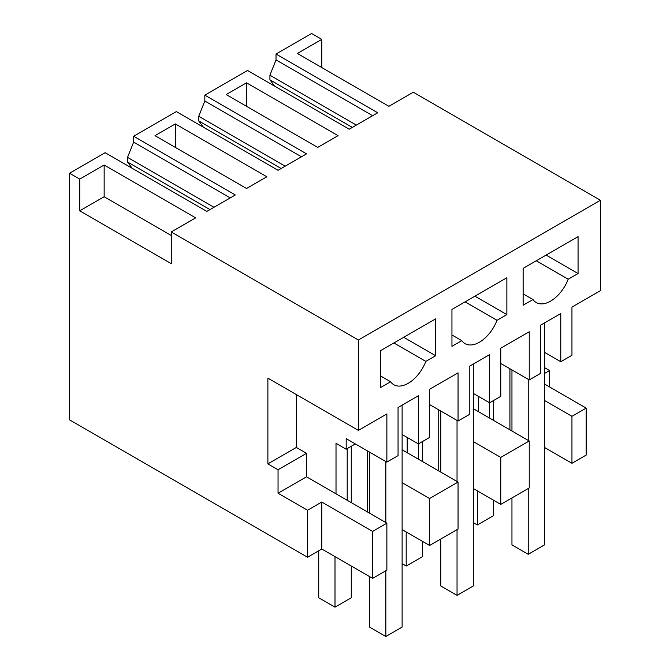 <?xml version="1.0" encoding="UTF-8"?>
<svg xmlns="http://www.w3.org/2000/svg" width="670" height="670" viewBox="0 0 670 670"><rect width="100%" height="100%" fill="white"/><g stroke="black" fill="none" stroke-linecap="round" stroke-linejoin="round"><path stroke-width="1" d="M586.191 408.097L571.954 416.321L571.954 463.288L586.191 455.072L586.191 408.097L544.492 384.027M571.954 416.321L544.492 400.467M544.492 367.587L549.584 370.527L544.492 373.458M500.766 504.393L500.766 457.417L529.241 440.977L529.241 487.953L500.766 504.393L473.305 488.539M407.201 437.46L407.201 452.719L458.054 482.082L458.054 529.049L429.579 545.489L402.117 529.635M355.343 443.917L346.189 449.202L336.013 443.331L336.013 493.824L386.866 523.178L386.866 570.153L372.629 578.369L321.776 549.015L307.538 557.231L69.571 419.847L69.571 173.237L79.738 179.108L79.738 210.816L171.269 263.662L171.269 231.954L358.391 339.991L358.391 430.408L267.883 378.156L267.883 463.875L278.05 469.745L278.05 493.237L307.538 510.264L321.776 502.039L321.776 549.015M571.954 463.288L544.492 447.443M549.584 386.959L549.584 370.527M321.776 67.553L321.776 39.371L311.609 33.5L276.023 54.044L276.023 59.915L269.918 75.191L356.356 125.097M544.492 352.32L560.765 361.716L571.954 355.259L571.954 307.111L600.429 290.671L600.429 200.246L413.306 92.217L388.901 106.304L297.371 53.466L321.776 39.371M500.766 457.417L473.305 441.564M438.733 470.926L438.733 409.864M418.39 459.185L418.39 395.769L398.055 407.511L398.055 455.659L386.866 462.116L346.189 438.632L346.189 449.202M458.054 482.082L429.579 498.522L402.117 482.668M429.579 545.489L429.579 498.522M367.545 512.022L367.545 450.96M347.202 500.281L347.202 448.615M386.866 523.178L372.629 531.402L372.629 578.369M372.629 531.402L321.776 502.039M307.538 557.231L307.538 510.264M274.608 86.129L269.918 79.814L269.918 75.191M276.023 54.044L377.721 112.761L349.229 129.209L247.532 70.492L204.836 95.148L306.533 153.857L278.042 170.306L176.344 111.597L154.996 123.917L133.648 136.245L235.346 194.962L206.854 211.41L105.157 152.693L69.571 173.237M509.92 429.822L509.92 368.76M489.577 418.08L489.577 354.665L469.243 366.415L469.243 414.554L458.054 421.02L458.054 372.872L429.579 389.312L429.579 437.46L418.39 443.917L402.117 434.52M529.241 440.977L478.397 411.623L478.397 396.355M171.269 231.954L195.673 217.859L104.151 165.021L79.738 179.108M600.429 200.246L358.391 339.991M246.527 82.82L338.048 135.667L317.714 147.408L226.184 94.562L246.527 82.82L246.527 106.304M266.861 176.763L246.527 188.505L154.996 135.667L175.339 123.917L266.861 176.763M560.765 361.716L560.765 313.568L540.43 325.31L540.43 373.458L529.241 379.915L529.241 331.767L500.766 348.207L500.766 396.355L489.577 402.812L473.305 393.424M386.866 462.116L386.866 413.968L358.391 430.408M532.985 299.549A28.768 16.608 -60 0 0 536.218 302.547A28.768 16.608 -60 0 0 568.21 279.206L578.059 273.528L578.059 236.652L523.136 268.36L523.136 305.227L532.985 299.549L523.136 293.862M393.901 342.973L425.835 361.406A28.768 16.608 -60 0 1 393.843 384.748A28.768 16.608 -60 0 1 390.61 381.749L380.761 387.428L380.761 350.561L435.676 318.853L435.676 355.728L403.75 337.286M425.835 361.406L435.676 355.728M465.089 301.868L497.023 320.31L506.872 314.624L506.872 277.748L451.949 309.456L451.949 346.331L461.798 340.645L451.949 334.966M497.023 320.31A28.768 16.608 -60 0 1 465.03 343.643A28.768 16.608 -60 0 1 461.798 340.645M529.241 379.915L500.766 363.475M478.397 411.623L473.305 408.683M407.201 452.719L402.117 449.788M458.054 421.02L429.579 404.579M336.013 493.824L306.525 476.797L306.525 453.305L296.358 447.434L296.358 394.597M306.525 476.797L278.05 493.237M306.525 453.305L278.05 469.745M296.358 447.434L267.883 463.875M171.269 235.48L104.151 196.729L79.738 210.816M104.151 165.021L104.151 196.729M269.918 79.814L352.345 127.409M276.023 59.915L372.637 115.692M203.42 127.225L198.722 120.918L198.722 116.287L285.169 166.194M204.836 95.148L204.836 101.019L198.722 116.287M204.836 101.019L301.45 156.797M132.233 168.329L127.535 162.014L127.535 157.391L213.981 207.298M133.648 136.245L133.648 142.115L127.535 157.391M133.648 142.115L230.262 197.893M175.339 123.917L175.339 147.408M578.059 273.528L546.125 255.086M568.21 279.206L536.276 260.772M380.761 376.063L390.61 381.749M506.872 314.624L474.938 296.19M198.722 120.918L281.157 168.505M127.535 162.014L209.97 209.609M477.375 490.884L477.375 524.945L473.305 522.592M477.375 524.945L493.648 515.548L493.648 500.281M493.648 420.433L493.648 400.467M528.228 379.329L528.228 440.391M528.228 488.539L528.228 554.299L511.955 544.903L511.955 497.936M511.955 369.932L511.955 430.994M544.492 322.965L544.492 544.903L528.228 554.299M406.188 531.988L406.188 566.041L402.117 563.696M406.188 566.041L422.46 556.653L422.46 541.385M422.46 461.53L422.46 441.564M440.768 411.037L440.768 472.099M440.768 539.032L440.768 586.007L457.041 595.404L457.041 529.635M457.041 420.425L457.041 481.495M473.305 364.061L473.305 586.007L457.041 595.404M335 556.644L335 607.146L318.727 597.749L318.727 550.774M335 607.146L351.273 597.749L351.273 566.041M351.273 502.626L351.273 446.262M385.845 461.53L385.845 522.592M385.845 570.74L385.845 636.5L369.58 627.103L369.58 576.61M369.58 452.133L369.58 513.195M402.117 405.166L402.117 627.103L385.845 636.5"/></g></svg>
